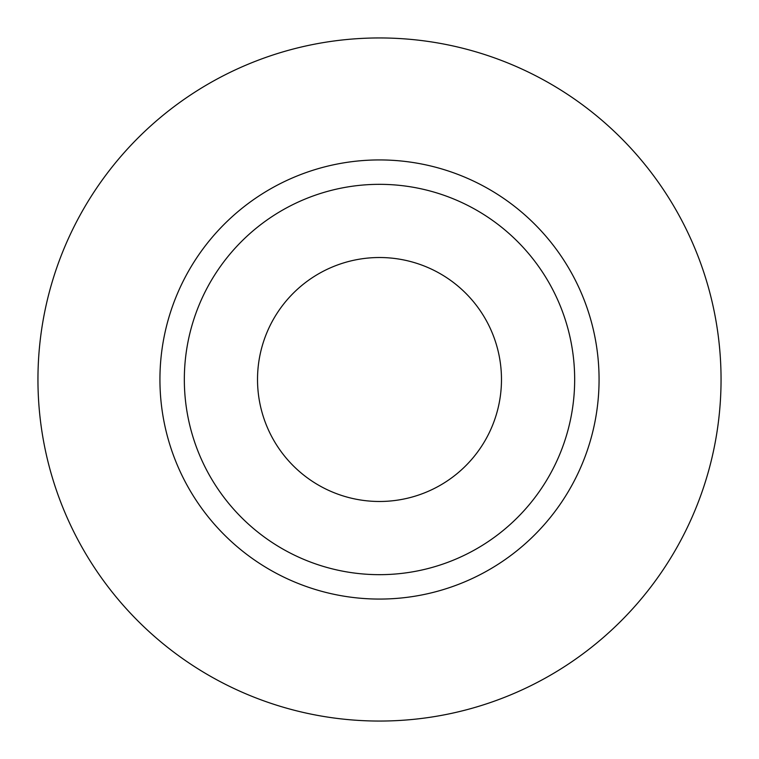 <?xml version="1.0" encoding="UTF-8"?>
<svg xmlns="http://www.w3.org/2000/svg" width="759" height="759" viewBox="0 0 759 759"><rect width="100%" height="100%" fill="white"/><g stroke="black" fill="none" stroke-linecap="round" stroke-linejoin="round"><path stroke-width="1.14" d="M257.519 379.5A121.981 121.981 0 0 0 379.5 501.481A121.981 121.981 0 0 0 501.481 379.5A121.981 121.981 0 0 0 379.5 257.519A121.981 121.981 0 0 0 257.519 379.5M574.667 379.5A195.167 195.167 0 0 0 379.5 184.333A195.167 195.167 0 0 0 184.333 379.5A195.167 195.167 0 0 0 379.5 574.667A195.167 195.167 0 0 0 574.667 379.5M721.05 379.5A341.55 341.55 0 0 0 379.5 37.95A341.55 341.55 0 0 0 37.95 379.5A341.55 341.55 0 0 0 379.5 721.05A341.55 341.55 0 0 0 721.05 379.5M599.069 379.5A219.569 219.569 0 0 1 379.5 599.069A219.569 219.569 0 0 1 159.931 379.5A219.569 219.569 0 0 1 379.5 159.931A219.569 219.569 0 0 1 599.069 379.5"/></g></svg>
